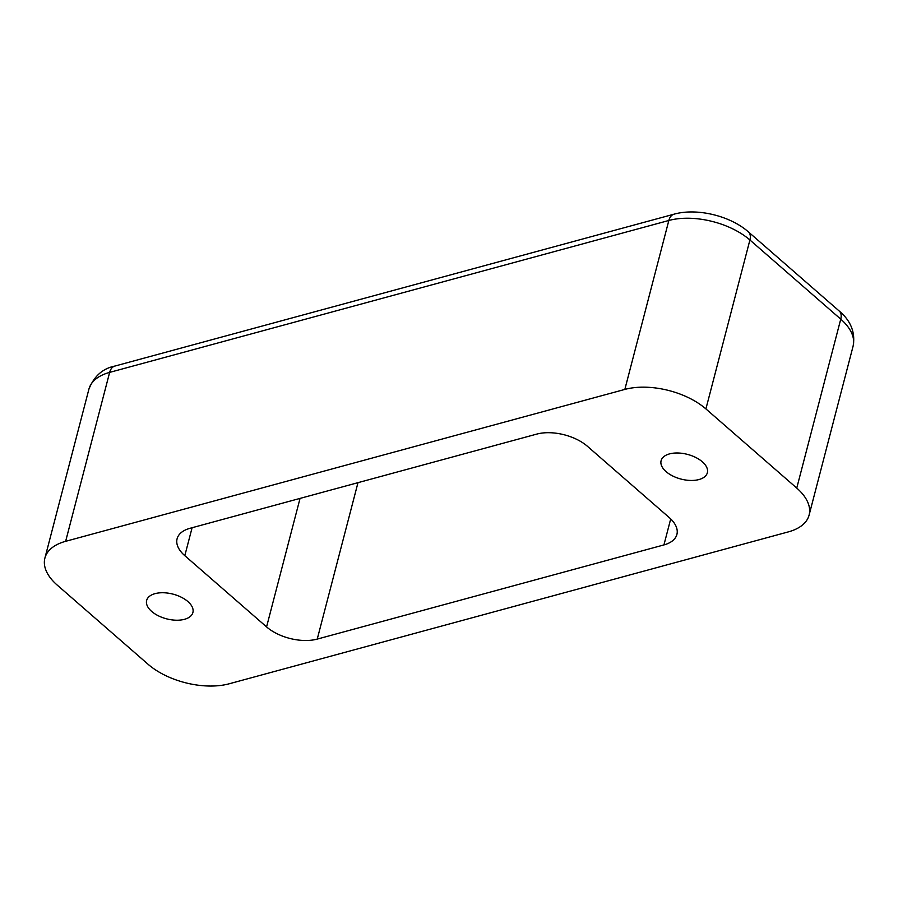 <?xml version="1.0" encoding="UTF-8"?>
<svg xmlns="http://www.w3.org/2000/svg" width="898" height="898" viewBox="0 0 898 898"><rect width="100%" height="100%" fill="white"/><g stroke="black" fill="none" stroke-linecap="round" stroke-linejoin="round"><path stroke-width="1.35" d="M839.26 311.067L748.416 231.909C730.197 215.778 696.938 207.73 674.061 214.173A14.75 9.115 74.8 0 0 668.842 220.481L624.84 389.418L65.644 541.314L109.646 372.389L668.842 220.481A58.987 31.497 14.6 0 1 749.909 239.991L840.753 319.149A58.987 31.497 14.6 0 1 853.1 346.168C855.525 332.597 850.911 320.889 839.26 311.067A14.75 8.509 131.1 0 1 840.753 319.149L796.75 488.074A58.987 31.497 14.6 0 1 809.098 515.093A58.987 31.497 14.6 0 1 788.354 531.885L229.158 683.793A58.987 31.497 14.6 0 1 148.091 664.284L57.248 585.126A58.987 31.497 14.6 0 1 44.9 558.107A58.987 31.497 14.6 0 1 65.644 541.314M670.705 518.932L663.936 544.918A36.863 19.689 -165.4 0 0 676.901 534.422A36.863 19.689 -165.4 0 0 669.19 517.529L587.427 446.295A36.863 19.689 -165.4 0 0 536.757 434.104L190.062 528.282A36.863 19.689 -165.4 0 0 177.097 538.778A36.863 19.689 -165.4 0 0 184.808 555.671L192.093 527.732M663.936 544.918L317.241 639.095L357.988 482.664M300.044 498.412L266.571 626.905A36.863 19.689 -165.4 0 0 317.241 639.095M266.571 626.905L184.808 555.671M155.051 593.645A23.909 12.763 14.6 0 1 181.239 597.192A23.909 12.763 14.6 0 1 192.902 612.503A23.909 12.763 14.6 0 1 166.557 618.834A23.909 12.763 14.6 0 1 146.643 600.448A23.909 12.763 14.6 0 1 155.051 593.645M669.504 453.894A23.909 12.763 14.6 0 1 695.692 457.441A23.909 12.763 14.6 0 1 707.355 472.752A23.909 12.763 14.6 0 1 681.01 479.072A23.909 12.763 14.6 0 1 661.096 460.696A23.909 12.763 14.6 0 1 669.504 453.894M624.84 389.418A58.987 31.497 14.6 0 1 705.907 408.916L796.75 488.074M748.416 231.909A14.75 8.509 131.1 0 1 749.909 239.991L705.907 408.916M114.865 366.07A14.75 9.115 74.8 0 0 109.646 372.389A58.987 31.497 14.6 0 0 88.902 389.182C94.077 376.195 102.731 368.494 114.865 366.07L674.061 214.173M44.9 558.107L88.902 389.182M809.098 515.093L853.1 346.168"/></g></svg>
